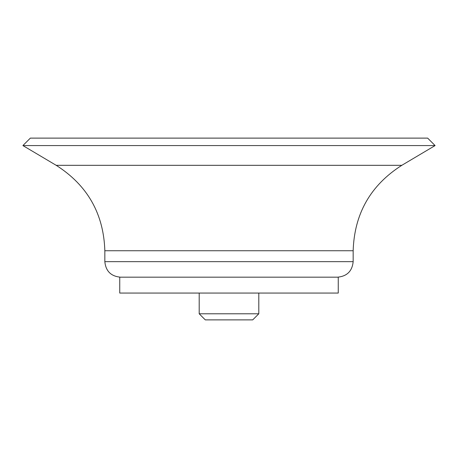<?xml version="1.0" encoding="UTF-8"?>
<svg xmlns="http://www.w3.org/2000/svg" width="458" height="458" viewBox="0 0 458 458"><rect width="100%" height="100%" fill="white"/><g stroke="black" fill="none" stroke-linecap="round" stroke-linejoin="round"><path stroke-width="0.69" d="M401.798 165.327L56.202 165.327L22.9 145.57L435.1 145.57L401.798 165.327C370.556 185.238 354.343 213.714 353.158 250.744L104.842 250.744L104.842 261.655L353.158 261.655C352.236 271.079 347.067 276.254 337.638 277.17M22.9 145.57L30.348 138.116L427.652 138.116L435.1 145.57M119.744 293.063L338.256 293.063L338.256 277.17L119.744 277.17L119.744 293.063M258.799 313.787L199.201 313.787L205.299 319.884L252.701 319.884L258.799 313.787L258.799 293.063M104.842 261.655C105.764 271.079 110.933 276.254 120.362 277.17M353.158 261.655L353.158 250.744M56.202 165.327C87.444 185.238 103.657 213.714 104.842 250.744M199.201 313.787L199.201 293.063"/></g></svg>
